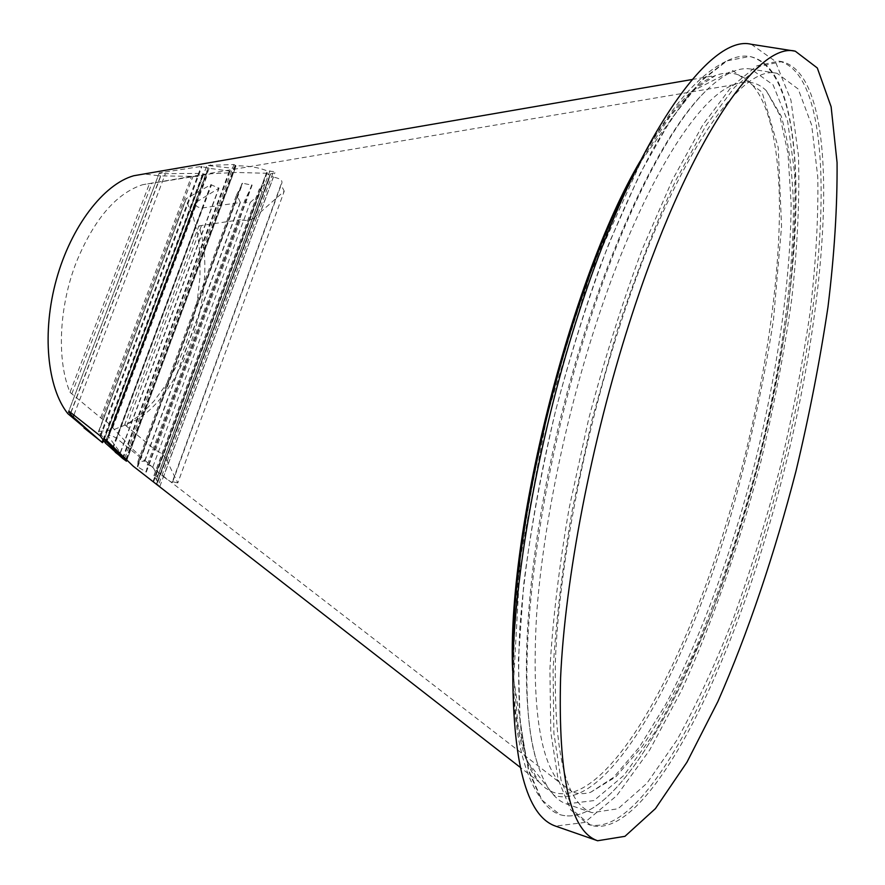 <?xml version="1.0" encoding="UTF-8"?>
<svg xmlns="http://www.w3.org/2000/svg" width="885" height="885" viewBox="0 0 885 885"><rect width="100%" height="100%" fill="white"/><g stroke="black" fill="none" stroke-linecap="round" stroke-linejoin="round"><path stroke-width="0.66" stroke-dasharray="4.42 3.32" d="M186.337 198.594L98.655 431.98L186.337 198.594L210.851 184.688L219.026 188.184L195.696 202.477C194.988 205.818 197.255 207.643 202.532 207.931L240.377 202.51L236.693 194.656L242.667 183.25L252.114 185.164L245.023 200.01C245.211 202.477 246.959 203.296 250.267 202.444L262.325 191.58L259.393 188.903L268.31 181.137L270.323 173.958L274.925 172.652L274.804 171.679L267.226 170.949C258.564 167.376 248.165 165.672 236.03 165.827L233.972 164.51L206.946 165.44L234.868 168.471L230.034 171.126L208.539 168.216L201.205 166.435L159.278 172.918C159.2 173.504 161.247 173.748 165.429 173.648L202.875 173.371L202.698 176.491L160.616 175.905L69.661 415.519M67.835 413.66L158.238 175.684L160.616 175.905M158.238 175.684L144.233 173.947M202.123 176.635L102.815 442.965L202.676 176.535M133.226 466.207L155.118 483.321M272.735 173.56L158.415 485.124L159.864 486.418L157.165 484.847M158.415 485.124L156.601 483.686L270.323 173.947M270.301 174.035L156.612 483.675L157.84 482.037L153.946 475.599L157.596 476.661L152.928 466.738L147.408 464.57L146.302 472.103L137.739 466.893L137.971 461.362L144.83 461.173L116.51 438.263C112.041 435.464 109.264 434.767 108.18 436.194L120.294 452.534L112.406 448.241L98.655 431.98M98.987 431.382L112.849 430.033L126.942 424.313L140.781 414.545L153.935 401.182L166.015 384.732L176.679 365.748L185.618 344.851L192.609 322.682L197.421 299.882L199.944 277.127L200.054 255.09L197.731 234.459L192.985 215.885L185.905 200.032M70.026 392.365L101.875 418.804C104.751 419.866 108.357 422.853 112.694 427.754L133.181 449.668L156.767 471.097L266.274 173.261L236.35 172.464L211.67 173.692L142.54 184.733C116.167 193.417 94.12 219.203 76.376 262.082C58.897 306.641 56.618 360.328 70.026 392.365L149.576 183.306M156.767 471.097L163.548 476.749L273.421 177.122L266.274 173.261M254.36 217.577L284.24 191.204L177.808 482.911L165.86 458.618L254.36 217.577C250.776 220.431 246.152 221.139 240.488 219.701L155.539 450.111L124.697 424.678C178.394 409.589 220.996 292.315 198.871 225.896L124.697 424.678M112.694 427.754L207.654 174.068M177.808 482.911L172.376 481.683L280.943 184.666L284.24 191.204M163.548 476.749C169.643 481.329 172.663 483.099 172.597 482.059L172.376 481.683M280.943 184.666L281.53 183.98C283.145 180.75 280.445 178.46 273.421 177.122M198.871 225.896L240.488 219.701M101.875 418.804L193.018 176.336M619.279 327.561C672.5 160.782 740.668 63.333 777.13 73.322L798.204 89.031L811.7 125.172L817.795 177.254C818.448 218.285 815.859 263.442 810.052 312.704C802.629 363.237 792.706 414.656 780.26 466.948C766.598 518.942 751.133 568.978 733.864 617.055C715.777 663.241 696.783 704.272 676.87 740.17L646.957 783.236L618.029 808.757L592.032 812.684C565.758 803.624 553.567 752.593 555.459 659.602C559.132 567.407 583.359 439.181 619.279 327.561M566.422 803.923L593.935 800.593L623.759 775.559L654.424 733.012C674.735 697.468 694.05 656.758 712.359 610.882C729.793 563.114 745.325 513.355 758.954 461.616C771.311 409.567 781.057 358.359 788.181 308.013C793.646 258.918 795.792 213.916 794.619 172.984L787.617 121.013L773.114 84.883L750.956 69.063C737.979 66.762 722.691 74.307 705.079 91.686C669.359 127.064 625.009 211.681 589.664 320.824C532.98 491.739 512.537 691.196 537.14 762.538C544.375 785.836 554.132 799.631 566.422 803.923M572.097 791.843L559.32 782.285C539.396 758.6 531.785 703.387 536.487 616.635C542.35 531.299 564.243 422.09 595.328 326.211C639.302 189.711 696.34 97.56 733.953 84.717C746.708 79.96 757.483 81.918 766.255 90.624L781.189 116.023C788.247 140.173 792.341 169.953 793.469 205.375C793.391 279.616 780.316 370.87 758.157 461.417C740.435 530.06 719.129 593.503 694.238 651.725C677.368 688.298 660 719.903 642.167 746.531L615.728 776.93L590.594 792.296C584.056 794.21 577.883 794.055 572.097 791.843M165.86 458.618C164.389 455.521 160.959 452.689 155.539 450.111M764.142 533.511C825.484 332.86 847.332 77.869 778.844 61.12L757.084 65.733L731.452 86.741L702.823 124.896L672.5 179.777L642.112 249.559C622.376 302.471 604.555 358.956 588.658 418.981L569.088 508.455C559.032 566.975 552.638 620.65 549.906 669.48L550.791 732.183L558.07 779.32L570.781 809.93L587.795 824.245C640.353 839.942 717.171 693.121 764.142 533.511M740.601 527.25C788.745 368.359 812.043 182 783.8 95.801C776.112 72.614 764.74 59.505 749.695 56.463C742.482 55.279 734.506 56.95 725.777 61.474L703.287 78.688C687.103 96.078 670.188 119.818 652.555 149.897C634.766 183.46 617.354 222.102 600.307 265.832C583.823 311.841 568.922 360.129 555.614 410.717C537.151 486.96 524.882 561.853 519.882 627.144C517.847 668.584 518.411 704.714 521.575 735.512L529.429 773.158L541.166 798.934C546.72 807.043 552.97 812.275 559.884 814.62L560.006 814.665C615.108 831.015 693.53 685.831 740.601 527.25C802.23 327.76 821.645 73.643 749.695 56.463L726.983 60.866L700.444 81.553L671.018 119.265L640.054 173.593L609.223 242.711C589.31 295.147 571.433 351.157 555.614 410.717C541.509 470.698 530.889 528.522 523.743 584.166L518.367 659.657L520.092 722.16L528.279 769.286L541.93 800.04L559.884 814.62C614.975 831.247 693.497 685.952 740.601 527.25M125.924 459.757L235.288 165.384M125.991 459.459L235.244 165.406M107.063 440.874L210.431 164.798M155.096 475.964L260.334 189.722M155.041 475.92L260.267 189.722M152.928 466.738L250.267 202.444M766.51 534.142C719.56 693.851 642.908 840.816 590.605 825.218L573.679 810.925L561.068 780.327L553.888 733.189L553.081 670.465C555.869 621.613 562.307 567.904 572.385 509.351L591.988 419.822L616.878 331.609C635.585 275.213 655.21 224.812 675.775 180.407L706.031 125.46L734.572 87.261L760.115 66.22L781.776 61.585C849.921 78.289 827.818 333.38 766.51 534.142M751.276 44.283L775.26 61.242L790.913 100.016L798.458 155.605C799.741 199.258 797.496 247.147 791.71 299.274C784.165 352.684 773.844 406.945 760.768 462.07C739.484 544.297 712.403 623.007 681.561 690.389L649.612 750.159L616.768 795.637L584.697 822.453L555.548 826.114M729.074 521.807C683.497 674.768 607.132 813.027 553.922 795.25L526.365 760.292L513.687 679.16L520.402 558.037L547.339 414.434L590.328 273.808L641.26 160.959L691.074 91.797L732.658 70.501L762.107 92.184L778.225 147.541L781.555 226.538L773.446 320.16C762.992 387.176 748.201 454.392 729.074 521.807M512.625 670.642C514.462 726.928 523.168 763.976 538.744 781.765L545.514 788.137L552.826 792.141C605.738 810.118 681.782 672.965 727.116 520.911C758.722 415.928 778.778 301.365 779.464 210.951C779.807 121.721 758.644 59.981 715.567 75.479C693.442 83.843 668.308 112.406 640.165 161.192M112.406 448.241L210.851 184.688M154.521 449.193L239.05 220M100.713 417.786L191.425 176.58M71.851 393.781L152.054 182.896M126.688 426.172L201.437 225.686M269.936 170.75L155.141 483.265M153.503 482.059L267.834 171.015M152.983 481.683L267.226 170.949M126.577 460.521L236.03 165.827M124.774 458.253L233.972 164.51M106.145 440.022L208.816 165.904M126.433 460.388L234.868 168.471M235.122 168.637L126.677 460.609L235.056 168.681M123.07 458.751L230.034 171.126M122.484 458.297L229.292 171.17M105.569 443.197L208.539 168.216M105.392 442.998L208.307 168.172M100.669 436.371L201.979 166.424M100.105 435.763L201.205 166.435M71.11 412.288L162.254 172.177M74.041 414.678L165.429 173.648M102.981 439.823L202.875 173.371M103.368 440.365L203.384 173.537M103.656 440.752L202.698 176.491M156.8 483.874L270.633 173.825M154.034 475.754L259.593 188.726M157.53 476.473L262.104 191.835M147.408 464.57L245.023 200.01M146.302 472.103L252.114 185.164M145.837 471.937L251.738 184.821M137.739 466.893L242.667 183.25M242.059 183.383L137.297 466.517L242.048 183.405M137.971 461.362L236.693 194.656M138.06 461.328L236.704 194.833M144.731 461.251L240.388 202.289M144.653 460.941L240.056 202.698M116.51 438.263L202.532 207.931M108.523 437.057L196.724 201.47M120.515 452.523L218.938 188.262M120.294 452.534L218.861 187.897M113.003 448.662L211.57 184.688M692.059 79.528L715.567 75.479L694.294 89.429L670.41 115.891L644.811 154.941C627.211 186.934 609.942 224.237 592.994 266.839C576.611 311.83 561.853 359.21 548.722 408.981C536.852 459.072 527.548 507.813 520.8 555.216C515.678 600.782 513.333 641.824 513.776 678.341L517.957 724.837L526.553 759.441L538.744 781.765L519.915 767.118M98.489 431.637L185.894 199.014M172.597 482.059L281.541 183.98M777.13 73.322L750.956 69.063M592.032 812.684L566.942 804.1M537.14 762.538C516.873 699.272 525.225 559.453 561.986 412.299C598.913 265.157 657.389 137.971 705.079 91.686M766.255 90.624L779.541 114.707L787.982 153.326L791.09 203.329C790.913 277.779 777.771 369.653 755.48 460.72C732.238 551.565 700.533 638.804 665.608 704.582L639.302 747.217L613.67 777.318L590.594 792.296M733.953 84.717L142.54 184.733M156.28 470.687L559.32 782.285M778.844 61.12L781.776 61.585M587.795 824.245L590.605 825.218M725.777 61.474C696.827 75.634 667.246 110.935 637.045 167.387M512.791 663.706C512.835 727.724 522.294 772.804 541.166 798.934M159.864 486.418L274.925 172.652M235.023 165.517L125.858 459.315M126.334 459.912L235.841 165.13M104.43 438.982L206.946 165.44M159.278 172.918L68.809 411.071M157.851 482.048L268.321 181.148M153.946 475.599L259.393 188.903M157.596 476.661L262.325 191.58M240.377 202.521L144.83 461.173M195.696 202.477L108.18 436.194M120.559 452.567L219.015 188.206"/><path stroke-width="1.33" d="M144.233 173.947L133.724 175.75C103.656 184.18 71.154 226.35 56.463 279.273C41.706 332.163 47.115 387.741 67.835 413.66L102.406 442.644M103.656 440.752L102.527 442.6L103.368 440.365M83.998 427.909L102.527 442.6M97.096 438.097L73.178 416.957C70.059 413.959 68.599 411.99 68.809 411.071L100.105 435.763L105.569 443.197L122.484 458.297L126.455 461.196L105.735 441.117L104.43 438.982L107.063 440.874L133.226 466.207L519.915 767.118M157.165 484.847L155.141 483.265M597.607 840.75L555.548 826.114C526.298 816.014 512.05 761.631 512.813 662.965C515.601 565.061 540.901 428.893 579.498 310.823C636.514 134.918 710.755 33.619 751.276 44.283L795.272 51.186L817.297 67.968L831.126 106.775L837.066 162.552C837.409 206.404 834.378 254.548 827.984 306.973C819.93 360.715 809.277 415.364 796.035 470.897C774.64 553.789 747.913 633.273 717.879 701.539L686.948 762.217L655.42 808.613L624.943 836.336L597.607 840.75C570.405 831.402 558.059 777.119 560.581 677.899C564.995 579.387 591.235 441.737 629.622 322.129C686.362 143.912 757.704 40.92 795.272 51.186M640.165 161.192C570.15 279.726 506.718 533.102 512.625 670.642M105.735 441.117L106.145 440.022M126.212 460.974L126.433 460.388M126.422 461.162L126.644 460.576L126.455 461.196M73.178 416.957L74.041 414.678M102.085 442.212L102.981 439.823M115.227 452.202L123.668 458.773M133.724 175.75L692.059 79.528M637.045 167.387C569.166 291.032 511.176 522.703 512.791 663.706"/></g></svg>
